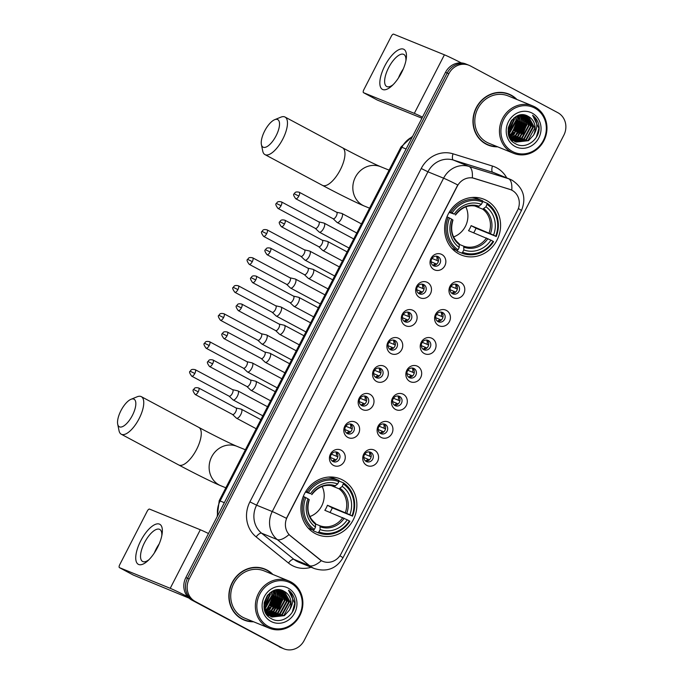 <?xml version="1.0" encoding="UTF-8"?>
<svg xmlns="http://www.w3.org/2000/svg" width="683" height="683" viewBox="0 0 683 683"><rect width="100%" height="100%" fill="white"/><g stroke="black" fill="none" stroke-linecap="round" stroke-linejoin="round"><path stroke-width="1.02" d="M342.644 480.004A30.095 27.627 112.1 0 0 340.245 478.877A30.095 27.627 112.1 0 0 303.884 495.013A30.095 27.627 112.1 0 0 315.145 533.508A30.095 27.627 112.1 0 0 317.544 534.635A30.095 27.627 112.1 0 0 353.905 518.499A30.095 27.627 112.1 0 0 342.644 480.004M486.347 200.384A30.095 27.627 112.1 0 0 483.948 199.257A30.095 27.627 112.1 0 0 447.587 215.393A30.095 27.627 112.1 0 0 458.856 253.88A30.095 27.627 112.1 0 0 461.256 255.007A30.095 27.627 112.1 0 0 497.617 238.871A30.095 27.627 112.1 0 0 486.347 200.384M434.046 269.631A8.52 7.82 -67.9 0 1 431.033 258.37A8.52 7.82 -67.9 0 1 441.824 254.494A8.52 7.82 -67.9 0 1 444.838 265.755A8.52 7.82 -67.9 0 1 434.046 269.631M438.179 256.671A5.114 4.687 112.1 0 0 437.777 256.484A5.114 4.687 112.1 0 0 431.596 259.224A5.114 4.687 112.1 0 0 433.509 265.755A5.114 4.687 112.1 0 0 433.918 265.952A5.114 4.687 112.1 0 0 440.091 263.211A5.114 4.687 112.1 0 0 438.179 256.671M419.678 297.6A8.52 7.82 -67.9 0 1 416.664 286.339A8.52 7.82 -67.9 0 1 427.456 282.455A8.52 7.82 -67.9 0 1 430.469 293.716A8.52 7.82 -67.9 0 1 419.678 297.6M423.81 284.632A5.114 4.687 112.1 0 0 423.4 284.444A5.114 4.687 112.1 0 0 417.228 287.184A5.114 4.687 112.1 0 0 419.14 293.716A5.114 4.687 112.1 0 0 419.55 293.912A5.114 4.687 112.1 0 0 425.722 291.171A5.114 4.687 112.1 0 0 423.81 284.632M405.301 325.56A8.52 7.82 -67.9 0 1 402.296 314.3A8.52 7.82 -67.9 0 1 413.087 310.415A8.52 7.82 -67.9 0 1 416.092 321.676A8.52 7.82 -67.9 0 1 405.301 325.56M409.441 312.592A5.114 4.687 112.1 0 0 409.032 312.404A5.114 4.687 112.1 0 0 402.859 315.145A5.114 4.687 112.1 0 0 404.771 321.684A5.114 4.687 112.1 0 0 405.181 321.872A5.114 4.687 112.1 0 0 411.354 319.132A5.114 4.687 112.1 0 0 409.441 312.592M390.932 353.521A8.52 7.82 -67.9 0 1 387.927 342.26A8.52 7.82 -67.9 0 1 398.718 338.384A8.52 7.82 -67.9 0 1 401.724 349.645A8.52 7.82 -67.9 0 1 390.932 353.521M395.073 340.561A5.114 4.687 112.1 0 0 394.663 340.365A5.114 4.687 112.1 0 0 388.49 343.105A5.114 4.687 112.1 0 0 390.403 349.645A5.114 4.687 112.1 0 0 390.804 349.833A5.114 4.687 112.1 0 0 396.985 347.092A5.114 4.687 112.1 0 0 395.073 340.561M376.564 381.481A8.52 7.82 -67.9 0 1 373.55 370.22A8.52 7.82 -67.9 0 1 384.341 366.344A8.52 7.82 -67.9 0 1 387.355 377.605A8.52 7.82 -67.9 0 1 376.564 381.481M380.696 368.521A5.114 4.687 112.1 0 0 380.294 368.325A5.114 4.687 112.1 0 0 374.122 371.065A5.114 4.687 112.1 0 0 376.034 377.605A5.114 4.687 112.1 0 0 376.435 377.793A5.114 4.687 112.1 0 0 382.608 375.052A5.114 4.687 112.1 0 0 380.696 368.521M362.195 409.45A8.52 7.82 -67.9 0 1 359.181 398.189A8.52 7.82 -67.9 0 1 369.973 394.304A8.52 7.82 -67.9 0 1 372.986 405.565A8.52 7.82 -67.9 0 1 362.195 409.45M366.327 396.481A5.114 4.687 112.1 0 0 365.917 396.294A5.114 4.687 112.1 0 0 359.745 399.034A5.114 4.687 112.1 0 0 361.657 405.565A5.114 4.687 112.1 0 0 362.067 405.762A5.114 4.687 112.1 0 0 368.239 403.021A5.114 4.687 112.1 0 0 366.327 396.481M347.818 437.41A8.52 7.82 -67.9 0 1 344.813 426.149A8.52 7.82 -67.9 0 1 355.604 422.265A8.52 7.82 -67.9 0 1 358.609 433.526A8.52 7.82 -67.9 0 1 347.818 437.41M351.958 424.442A5.114 4.687 112.1 0 0 351.549 424.254A5.114 4.687 112.1 0 0 345.376 426.995A5.114 4.687 112.1 0 0 347.288 433.534A5.114 4.687 112.1 0 0 347.698 433.722A5.114 4.687 112.1 0 0 353.871 430.982A5.114 4.687 112.1 0 0 351.958 424.442M333.449 465.371A8.52 7.82 -67.9 0 1 330.444 454.11A8.52 7.82 -67.9 0 1 341.235 450.225A8.52 7.82 -67.9 0 1 344.241 461.495A8.52 7.82 -67.9 0 1 333.449 465.371M337.59 452.411A5.114 4.687 112.1 0 0 337.18 452.214A5.114 4.687 112.1 0 0 331.007 454.955A5.114 4.687 112.1 0 0 332.92 461.495A5.114 4.687 112.1 0 0 333.33 461.682A5.114 4.687 112.1 0 0 339.502 458.942A5.114 4.687 112.1 0 0 337.59 452.411M452.991 297.592A8.52 7.82 -67.9 0 1 449.977 286.331A8.52 7.82 -67.9 0 1 460.769 282.446A8.52 7.82 -67.9 0 1 463.774 293.707A8.52 7.82 -67.9 0 1 452.991 297.592M457.123 284.623A5.114 4.687 112.1 0 0 456.714 284.435A5.114 4.687 112.1 0 0 450.541 287.176A5.114 4.687 112.1 0 0 452.453 293.716A5.114 4.687 112.1 0 0 452.863 293.903A5.114 4.687 112.1 0 0 459.036 291.163A5.114 4.687 112.1 0 0 457.123 284.623M438.614 325.552A8.52 7.82 -67.9 0 1 435.609 314.291A8.52 7.82 -67.9 0 1 446.4 310.406A8.52 7.82 -67.9 0 1 449.405 321.667A8.52 7.82 -67.9 0 1 438.614 325.552M442.755 312.592A5.114 4.687 112.1 0 0 442.345 312.396A5.114 4.687 112.1 0 0 436.172 315.136A5.114 4.687 112.1 0 0 438.085 321.676A5.114 4.687 112.1 0 0 438.495 321.864A5.114 4.687 112.1 0 0 444.667 319.123A5.114 4.687 112.1 0 0 442.755 312.592M424.245 353.512A8.52 7.82 -67.9 0 1 421.24 342.251A8.52 7.82 -67.9 0 1 432.032 338.375A8.52 7.82 -67.9 0 1 435.037 349.636A8.52 7.82 -67.9 0 1 424.245 353.512M428.386 340.552A5.114 4.687 112.1 0 0 427.976 340.356A5.114 4.687 112.1 0 0 421.804 343.097A5.114 4.687 112.1 0 0 423.716 349.636A5.114 4.687 112.1 0 0 424.117 349.824A5.114 4.687 112.1 0 0 430.299 347.084A5.114 4.687 112.1 0 0 428.386 340.552M409.877 381.481A8.52 7.82 -67.9 0 1 406.863 370.212A8.52 7.82 -67.9 0 1 417.654 366.336A8.52 7.82 -67.9 0 1 420.668 377.597A8.52 7.82 -67.9 0 1 409.877 381.481M414.009 368.513A5.114 4.687 112.1 0 0 413.608 368.325A5.114 4.687 112.1 0 0 407.427 371.065A5.114 4.687 112.1 0 0 409.339 377.597A5.114 4.687 112.1 0 0 409.749 377.793A5.114 4.687 112.1 0 0 415.921 375.052A5.114 4.687 112.1 0 0 414.009 368.513M395.508 409.441A8.52 7.82 -67.9 0 1 392.494 398.18A8.52 7.82 -67.9 0 1 403.286 394.296A8.52 7.82 -67.9 0 1 406.291 405.557A8.52 7.82 -67.9 0 1 395.508 409.441M399.64 396.473A5.114 4.687 112.1 0 0 399.231 396.285A5.114 4.687 112.1 0 0 393.058 399.026A5.114 4.687 112.1 0 0 394.97 405.557A5.114 4.687 112.1 0 0 395.38 405.753A5.114 4.687 112.1 0 0 401.553 403.013A5.114 4.687 112.1 0 0 399.64 396.473M381.131 437.402A8.52 7.82 -67.9 0 1 378.126 426.141A8.52 7.82 -67.9 0 1 388.917 422.256A8.52 7.82 -67.9 0 1 391.922 433.517A8.52 7.82 -67.9 0 1 381.131 437.402M385.272 424.433A5.114 4.687 112.1 0 0 384.862 424.245A5.114 4.687 112.1 0 0 378.689 426.986A5.114 4.687 112.1 0 0 380.602 433.526A5.114 4.687 112.1 0 0 381.012 433.714A5.114 4.687 112.1 0 0 387.184 430.973A5.114 4.687 112.1 0 0 385.272 424.433M366.762 465.362A8.52 7.82 -67.9 0 1 363.757 454.101A8.52 7.82 -67.9 0 1 374.549 450.225A8.52 7.82 -67.9 0 1 377.554 461.486A8.52 7.82 -67.9 0 1 366.762 465.362M370.903 452.402A5.114 4.687 112.1 0 0 370.493 452.206A5.114 4.687 112.1 0 0 364.321 454.946A5.114 4.687 112.1 0 0 366.233 461.486A5.114 4.687 112.1 0 0 366.634 461.674A5.114 4.687 112.1 0 0 372.816 458.933A5.114 4.687 112.1 0 0 370.903 452.402M509.783 189.37A15.333 14.07 -67.9 0 1 510.824 189.746A15.333 14.07 -67.9 0 1 512.045 190.318A15.333 14.07 -67.9 0 1 517.466 210.586L341.073 553.802A15.333 14.07 -67.9 0 1 322.871 561.366A15.333 14.07 -67.9 0 1 319.601 559.428L290.599 535.984A15.333 14.07 -67.9 0 1 287.236 517.074L457.226 186.314A15.333 14.07 -67.9 0 1 474.386 178.383L510.534 189.626M369.392 451.924A5.114 4.687 -67.9 0 1 370.818 457.858A5.114 4.687 -67.9 0 1 365.653 461.11M383.761 423.964A5.114 4.687 -67.9 0 1 385.195 429.897A5.114 4.687 -67.9 0 1 380.021 433.15M398.129 395.995A5.114 4.687 -67.9 0 1 399.564 401.937A5.114 4.687 -67.9 0 1 394.39 405.19M412.506 368.035A5.114 4.687 -67.9 0 1 413.932 373.977A5.114 4.687 -67.9 0 1 408.758 377.229M426.875 340.074A5.114 4.687 -67.9 0 1 428.301 346.008A5.114 4.687 -67.9 0 1 423.136 349.261M441.244 312.114A5.114 4.687 -67.9 0 1 442.678 318.047A5.114 4.687 -67.9 0 1 437.504 321.3M455.612 284.145A5.114 4.687 -67.9 0 1 457.047 290.087A5.114 4.687 -67.9 0 1 451.873 293.34M336.079 451.933A5.114 4.687 -67.9 0 1 337.504 457.866A5.114 4.687 -67.9 0 1 332.339 461.119M350.447 423.964A5.114 4.687 -67.9 0 1 351.882 429.906A5.114 4.687 -67.9 0 1 346.708 433.159M364.816 396.003A5.114 4.687 -67.9 0 1 366.25 401.946A5.114 4.687 -67.9 0 1 361.076 405.198M379.193 368.043A5.114 4.687 -67.9 0 1 380.619 373.985A5.114 4.687 -67.9 0 1 375.454 377.229M393.562 340.083A5.114 4.687 -67.9 0 1 394.987 346.016A5.114 4.687 -67.9 0 1 389.822 349.269M407.93 312.122A5.114 4.687 -67.9 0 1 409.365 318.056A5.114 4.687 -67.9 0 1 404.191 321.309M422.299 284.154A5.114 4.687 -67.9 0 1 423.733 290.096A5.114 4.687 -67.9 0 1 418.559 293.349M436.676 256.193A5.114 4.687 -67.9 0 1 438.102 262.135A5.114 4.687 -67.9 0 1 432.928 265.38M516.929 99.487A27.542 25.28 112.1 0 0 511.14 95.125A27.542 25.28 112.1 0 0 508.946 94.092A27.542 25.28 112.1 0 0 475.675 108.862A27.542 25.28 112.1 0 0 485.98 144.079A27.542 25.28 112.1 0 0 488.183 145.112A27.542 25.28 112.1 0 0 497.659 146.828M511.311 95.535A27.542 25.28 112.1 0 0 509.475 94.442A27.542 25.28 112.1 0 0 508.109 93.767M272.841 574.446A27.542 25.28 112.1 0 0 267.053 570.074A27.542 25.28 112.1 0 0 264.85 569.05A27.542 25.28 112.1 0 0 231.58 583.811A27.542 25.28 112.1 0 0 241.893 619.037A27.542 25.28 112.1 0 0 244.087 620.07A27.542 25.28 112.1 0 0 253.564 621.778M267.215 570.493A27.542 25.28 112.1 0 0 265.38 569.4A27.542 25.28 112.1 0 0 264.014 568.726M509.766 136.233A23 21.105 112.1 0 0 512.66 133.253M516.92 125.621A23 21.105 112.1 0 0 517.082 125.126M518.277 118.108A23 21.105 112.1 0 0 518.201 115.581M265.67 611.183A23 21.105 112.1 0 0 268.564 608.203M272.824 600.579A23 21.105 112.1 0 0 272.987 600.084M274.182 593.066A23 21.105 112.1 0 0 274.105 590.539M469.067 65.312L465.729 63.946A17.041 15.632 112.1 0 0 445.504 72.347L185.844 577.587A17.041 15.632 112.1 0 0 191.863 600.109L280.935 647.535A17.041 15.632 112.1 0 0 282.292 648.167A17.041 15.632 112.1 0 1 280.935 647.535L193.537 600.792L282.608 648.21A17.041 15.632 112.1 0 0 283.966 648.85A17.041 15.632 112.1 0 0 304.183 640.449L563.842 135.208A17.041 15.632 112.1 0 0 557.823 112.686L470.425 65.944A17.041 15.632 112.1 0 0 469.067 65.312A17.041 15.632 112.1 0 0 448.851 73.704L189.191 578.945A17.041 15.632 112.1 0 0 195.21 601.467L282.608 648.21M185.844 577.587L187.518 578.27A17.041 15.632 112.1 0 0 193.537 600.792A17.041 15.632 112.1 0 1 187.518 578.27L447.177 73.03L187.518 578.27L189.191 578.945M467.403 64.629A17.041 15.632 112.1 0 0 447.177 73.03A17.041 15.632 112.1 0 1 467.403 64.629M339.886 555.774A19.875 0.76 27.2 0 1 342.96 557.849C336.258 568.751 326.739 572.32 314.411 568.572A22.718 20.849 -67.9 0 1 312.601 567.718A22.718 20.849 -67.9 0 1 309.57 565.703A19.875 7.607 129 0 0 321.377 560.675L288.977 534.618A19.875 7.607 129 0 1 277.255 539.57A22.718 20.849 -67.9 0 1 272.269 511.558A19.875 0.76 -152.8 0 1 286.433 518.329L457.764 184.956A19.875 0.76 27.2 0 0 443.6 178.186A22.718 20.849 -67.9 0 1 469.025 166.439A19.875 7.872 107.2 0 1 472.329 177.853L509.484 189.251M243.259 619.712A27.542 25.28 112.1 0 0 246.785 620.685M487.346 144.753A27.542 25.28 112.1 0 0 490.872 145.727M279.262 646.852A17.041 15.632 112.1 0 0 280.619 647.493L283.966 648.85M384.785 65.944A22.718 8.981 118.1 0 1 400.093 49.193A22.718 8.981 118.1 0 1 406.189 59.148A22.718 8.981 118.1 0 1 401.502 72.748A22.718 8.981 118.1 0 1 391.905 85.853A22.718 8.981 118.1 0 1 380.388 86.775A22.718 8.981 118.1 0 1 384.785 65.944M405.873 60.872A18.176 7.18 -61.9 0 0 403.841 54.452A18.176 7.18 -61.9 0 0 388.584 67.762A18.176 7.18 -61.9 0 0 386.698 86.502A18.176 7.18 -61.9 0 0 393.16 84.632M398.462 77.956A18.176 7.18 118.1 0 1 400.264 74.003A18.176 7.18 118.1 0 1 403.26 68.983M461.324 62.921A22.718 0.862 -152.8 0 0 444.411 54.811L393.647 34.15A2.843 1.118 -61.9 0 0 391.308 36.25L363.817 89.746A2.843 1.118 -61.9 0 0 363.518 92.683A2.843 1.118 -61.9 0 0 363.561 92.7L377.358 100.077L421.932 118.219M422.495 117.117A22.718 0.862 -152.8 0 0 414.325 113.361L363.561 92.7M512.481 151.506A24.417 22.411 112.1 0 0 543.412 140.382A24.417 22.411 112.1 0 0 534.789 108.102A24.417 22.411 112.1 0 0 503.849 119.226A24.417 22.411 112.1 0 0 512.481 151.506M511.541 152.352A25.553 23.453 112.1 0 0 513.582 153.308A25.553 23.453 112.1 0 0 544.445 139.605A25.553 23.453 112.1 0 0 534.883 106.924A25.553 23.453 112.1 0 0 532.851 105.967A25.553 23.453 112.1 0 0 501.979 119.67A25.553 23.453 112.1 0 0 511.541 152.352M532.851 105.967L508.195 95.936A25.553 23.453 112.1 0 0 477.332 109.63A25.553 23.453 112.1 0 0 486.894 142.312A25.553 23.453 112.1 0 0 488.926 143.268L513.582 153.308M513.206 138.47A27.26 25.015 112.1 0 1 512.216 139.375A25.553 23.453 112.1 0 0 513.3 138.453M513.821 137.966A25.553 23.453 112.1 0 0 516.135 135.465M517.321 133.894A25.553 23.453 112.1 0 0 522.128 121.386M522.307 119.218A25.553 23.453 112.1 0 0 522.264 116.221M522.213 115.623A25.553 23.453 112.1 0 0 522.128 114.864M484.145 142.986A27.26 25.015 112.1 0 0 484.443 143.148A27.26 25.015 112.1 0 0 486.612 144.173L488.285 144.847A27.26 25.015 112.1 0 0 496.993 146.555M513.676 138.009A27.26 25.015 112.1 0 0 515.716 135.746M516.724 134.414A27.26 25.015 112.1 0 0 522.077 120.362M522.196 118.851A27.26 25.015 112.1 0 0 522.213 116.153M522.188 115.589A27.26 25.015 112.1 0 0 522.145 114.983M516.263 99.214A27.26 25.015 112.1 0 0 511.012 95.372A27.26 25.015 112.1 0 0 508.844 94.356A27.26 25.015 112.1 0 0 475.914 108.973A27.26 25.015 112.1 0 0 486.108 143.831A27.26 25.015 112.1 0 0 488.285 144.847M512.856 140.681L510.628 139.17M512.327 140.467L510.91 139.588M533.449 135.268A14.198 13.028 112.1 0 0 528.437 116.503C513.283 106.941 499.196 135.763 515.306 143.601C525.944 150.465 541.167 138.504 538.921 125.723C538.136 121.267 536.027 117.775 532.595 115.239C537.871 121.139 538.153 127.823 533.449 135.268L528.488 140.689L516.1 142.073L514.939 141.526L508.169 132.254M525.756 115.342L526.866 115.862L533.235 127.362L526.405 139.836L515.076 141.603M516.1 142.073L514.419 141.313L508.92 135.669M525.671 115.316L532.714 127.149L525.884 139.622L514.828 141.466M512.327 119.525L508.135 129.121M511.721 120.225L508.246 128.208L511.669 120.285M514.316 117.689L514.436 119.704L508.126 131.819M513.864 118.057L513.915 119.491L508.092 131.238M516.015 116.571L516.527 120.558L509.689 133.031L508.553 133.714M515.605 116.81L515.998 120.345L508.417 133.287M517.543 115.828L518.61 121.403L511.78 133.885L509.142 135.26M517.176 115.99L518.09 121.198L511.26 133.672L508.98 134.901M518.978 115.342L520.702 122.257L513.872 134.73L509.817 136.583M518.628 115.444L520.181 122.044L513.343 134.525L509.646 136.267M520.318 115.034L522.794 123.111L515.955 135.584L510.577 137.727M519.994 115.094L522.273 122.897L515.434 135.371L510.38 137.454M521.599 114.889L524.877 123.956L518.047 136.438L511.379 138.726M511.072 138.743L510.363 138.76M521.283 114.915L524.356 123.743L517.526 136.224L511.174 138.487M510.858 138.512L510.235 138.538M522.811 114.872L526.969 124.81L520.139 137.283L512.241 139.605M511.943 139.588L511.055 139.52M522.512 114.864L526.448 124.596L519.618 137.07L512.019 139.392M511.721 139.392L510.824 139.341M523.963 114.966L529.06 125.655L522.222 138.137L513.146 140.374M523.682 114.932L528.54 125.45L521.701 137.923L512.916 140.186M525.031 115.154L531.143 126.509L524.313 138.982L514.094 141.031M524.775 115.103L530.623 126.295L523.793 138.777L513.855 140.877M528.437 116.503L534.806 127.994L527.968 140.476L515.844 141.962M532.194 113.147A18.74 17.203 112.1 0 0 508.451 121.685A18.74 17.203 112.1 0 0 515.067 146.461A18.74 17.203 112.1 0 0 538.81 137.923A18.74 17.203 112.1 0 0 532.194 113.147M508.844 94.356L507.17 93.673A27.26 25.015 112.1 0 0 504.583 92.794M532.595 115.239L538.836 128.259L536.343 137.309M526.286 122.257L520.403 136.506M524.194 121.412L518.32 135.661M522.111 120.558L516.228 134.807M520.019 119.704L514.137 133.962M517.927 118.859L512.045 133.108M511.294 120.78L508.348 127.584M526.414 125.441L522.819 134.218M524.322 124.588L520.728 133.364M522.23 123.743L518.636 132.519M520.147 122.889L516.553 131.665M518.055 122.044L514.461 130.812M513.881 120.336L510.286 129.113M264.645 131.016A15.615 6.173 -61.9 0 0 261.401 144.54A15.615 6.173 -61.9 0 0 276.137 135.695A15.615 6.173 -61.9 0 0 274.703 119.679A15.615 6.173 -61.9 0 0 264.645 131.016M274.703 119.679L280.867 117.16A21.293 8.418 118.1 0 1 285.033 117.041A21.293 8.418 118.1 0 1 282.83 139.008A21.293 8.418 118.1 0 1 264.953 154.597A21.293 8.418 118.1 0 1 262.733 151.063L261.401 144.54M449.525 211.79L452.12 212.959A27.03 24.81 112.1 0 1 482.582 202.006L481.378 204.345A24.417 22.411 112.1 0 0 454.255 214.103L449.166 212.387M487.184 204.473A27.03 24.81 112.1 0 1 495.67 236.258L475.991 228.233L471.125 225.638L493.544 235.114A24.417 22.411 112.1 0 0 485.98 206.804L487.286 203.286L482.813 201.468L482.061 202.142M473.712 232.792A26.979 24.759 112.1 0 0 475.991 228.233M461.682 253.103A28.165 25.852 112.1 0 0 493.587 241.628L493.075 241.304A27.03 24.81 112.1 0 1 462.622 252.258L461.682 253.103L457.209 251.276L457.294 250.328M451.548 248.049A28.165 25.852 112.1 0 0 452.616 248.817L457.081 250.635L458.02 249.799A27.03 24.81 112.1 0 1 449.534 218.014L448.185 217.348A28.165 25.852 112.1 0 0 457.081 250.635M482.582 202.006L482.685 200.828L478.211 199.009A28.165 25.852 112.1 0 0 472.141 197.464M448.185 217.348L446.964 216.844M482.685 200.828A28.165 25.852 112.1 0 0 450.78 212.302M462.622 252.258L463.825 249.918A24.417 22.411 112.1 0 0 490.949 240.16L493.075 241.304M449.534 218.014L451.659 219.149A24.417 22.411 112.1 0 0 459.224 247.459L458.02 249.799M454.255 214.103L452.12 212.959M490.949 240.16L468.529 230.683A21.011 19.286 -67.9 0 0 471.125 225.638M459.471 244.454L463.706 246.179L463.825 249.918M452.752 219.952L451.659 219.149M459.224 247.459L459.207 243.771C452.103 237.88 450.029 229.958 452.983 220.02M455.57 214.974C461.887 206.872 469.409 204.123 478.143 206.718L481.378 204.345M479.244 206.266A21.847 20.046 112.1 0 0 455.407 214.838L455.348 214.906M496.182 236.583A28.165 25.852 112.1 0 0 487.286 203.286M495.67 236.258L493.544 235.114M485.98 206.804L482.727 209.169L474.583 205.856M453.597 236.916A21.011 19.286 112.1 0 0 465.832 206.855M120.942 410.645A15.615 6.173 -61.9 0 0 117.698 424.16A15.615 6.173 -61.9 0 0 132.434 415.324A15.615 6.173 -61.9 0 0 130.991 399.299A15.615 6.173 -61.9 0 0 120.942 410.645M130.991 399.299L137.155 396.78A21.293 8.418 118.1 0 1 141.33 396.661A21.293 8.418 118.1 0 1 139.119 418.628A21.293 8.418 118.1 0 1 121.241 434.217A21.293 8.418 118.1 0 1 119.03 430.683L117.698 424.16M305.822 491.41L308.417 492.588A27.03 24.81 112.1 0 1 338.87 481.635L337.675 483.965A24.417 22.411 112.1 0 0 310.543 493.724L305.463 492.008M343.472 484.093A27.03 24.81 112.1 0 1 351.967 515.878L332.288 507.862L327.422 505.258L349.841 514.734A24.417 22.411 112.1 0 0 342.277 486.433L343.575 482.907L339.109 481.088L338.358 481.763M330 512.412A26.979 24.759 112.1 0 0 332.288 507.862M317.979 532.723A28.165 25.852 112.1 0 0 349.884 521.249L349.372 520.924A27.03 24.81 112.1 0 1 318.918 531.878L317.979 532.723L313.506 530.904L313.591 529.957M307.837 527.669A28.165 25.852 112.1 0 0 308.904 528.446L313.377 530.264L314.317 529.419A27.03 24.81 112.1 0 1 305.822 497.634L304.481 496.968A28.165 25.852 112.1 0 0 313.377 530.264M338.87 481.635L338.981 480.448L334.508 478.629A28.165 25.852 112.1 0 0 328.429 477.084M304.481 496.968L303.261 496.473M338.981 480.448A28.165 25.852 112.1 0 0 307.077 491.922M318.918 531.878L320.114 529.538A24.417 22.411 112.1 0 0 347.246 519.789L349.372 520.924M305.822 497.634L307.956 498.769A24.417 22.411 112.1 0 0 315.52 527.08L314.317 529.419M310.543 493.724L308.417 492.588M347.246 519.789L324.826 510.303A21.011 19.286 -67.9 0 0 327.422 505.258M315.768 524.074L320.003 525.799L320.114 529.538M309.049 499.572L307.956 498.769M315.52 527.08L315.495 523.4C308.4 517.501 306.326 509.586 309.271 499.64M311.866 494.594C318.184 486.492 325.706 483.743 334.439 486.339L337.675 483.965M335.541 485.886A21.847 20.046 112.1 0 0 311.704 494.466L311.644 494.526M352.471 516.203A28.165 25.852 112.1 0 0 343.575 482.907M351.967 515.878L349.841 514.734M342.277 486.433L339.016 488.797L330.871 485.476M309.886 516.544A21.011 19.286 112.1 0 0 322.128 486.475M450.976 286.408L455.843 288.388A6.249 5.737 112.1 0 0 455.348 284.119M455.646 292.093L450.037 289.686M451.668 293.169A6.249 5.737 112.1 0 0 454.28 291.419M315.324 228.395L319.149 232.015A5.114 2.023 -61.9 0 0 319.328 232.143A5.114 2.023 -61.9 0 0 319.405 232.177A5.114 2.023 -61.9 0 0 323.614 228.404A5.114 2.023 -61.9 0 0 324.152 223.128A5.114 2.023 -61.9 0 0 324.075 223.093A5.114 2.023 -61.9 0 0 323.938 223.051A5.114 2.023 -61.9 0 0 323.802 223.034M315.264 228.335A3.688 1.46 -61.9 0 0 315.401 228.429A3.688 1.46 -61.9 0 0 315.452 228.455A3.688 1.46 -61.9 0 0 318.491 225.731A3.688 1.46 -61.9 0 0 318.876 221.924A3.688 1.46 -61.9 0 0 318.824 221.898M455.843 288.388L457.337 289.131M436.599 314.368L441.466 316.349A6.249 5.737 112.1 0 0 440.979 312.088M441.278 320.054L435.669 317.655M437.291 321.13A6.249 5.737 112.1 0 0 439.912 319.379M300.955 256.356L304.78 259.975A5.114 2.023 -61.9 0 0 304.959 260.103A5.114 2.023 -61.9 0 0 305.036 260.146A5.114 2.023 -61.9 0 0 309.245 256.364A5.114 2.023 -61.9 0 0 309.775 251.096A5.114 2.023 -61.9 0 0 309.698 251.054A5.114 2.023 -61.9 0 0 309.57 251.02A5.114 2.023 -61.9 0 0 309.433 250.994M300.896 256.304A3.688 1.46 -61.9 0 0 301.024 256.398A3.688 1.46 -61.9 0 0 301.083 256.424A3.688 1.46 -61.9 0 0 304.123 253.692A3.688 1.46 -61.9 0 0 304.507 249.884A3.688 1.46 -61.9 0 0 304.456 249.858L309.57 251.02M441.466 316.349L442.968 317.091M422.231 342.328L427.097 344.309A6.249 5.737 112.1 0 0 426.602 340.049M426.901 348.014L421.3 345.615M422.922 349.09A6.249 5.737 112.1 0 0 425.543 347.34M286.587 284.316L290.412 287.944A5.114 2.023 -61.9 0 0 290.582 288.072A5.114 2.023 -61.9 0 0 290.659 288.106A5.114 2.023 -61.9 0 0 294.877 284.324A5.114 2.023 -61.9 0 0 295.406 279.057A5.114 2.023 -61.9 0 0 295.329 279.023A5.114 2.023 -61.9 0 0 295.201 278.98A5.114 2.023 -61.9 0 0 295.065 278.954M286.527 284.265A3.688 1.46 -61.9 0 0 286.655 284.359A3.688 1.46 -61.9 0 0 286.706 284.384A3.688 1.46 -61.9 0 0 289.754 281.652A3.688 1.46 -61.9 0 0 290.138 277.844A3.688 1.46 -61.9 0 0 290.079 277.819L295.201 278.98M427.097 344.309L428.6 345.052M407.862 370.297L412.728 372.278A6.249 5.737 112.1 0 0 412.233 368.009M412.532 375.974L406.931 373.575M408.554 377.059A6.249 5.737 112.1 0 0 411.175 375.3M272.218 312.285L276.034 315.905A5.114 2.023 -61.9 0 0 276.214 316.033A5.114 2.023 -61.9 0 0 276.291 316.067A5.114 2.023 -61.9 0 0 280.508 312.293A5.114 2.023 -61.9 0 0 281.037 307.017A5.114 2.023 -61.9 0 0 280.961 306.983A5.114 2.023 -61.9 0 0 280.833 306.94A5.114 2.023 -61.9 0 0 280.696 306.923M272.158 312.225A3.688 1.46 -61.9 0 0 272.286 312.319A3.688 1.46 -61.9 0 0 272.338 312.344A3.688 1.46 -61.9 0 0 275.386 309.621A3.688 1.46 -61.9 0 0 275.77 305.813A3.688 1.46 -61.9 0 0 275.71 305.788M412.728 372.278L414.222 373.02M393.493 398.257L398.36 400.238A6.249 5.737 112.1 0 0 397.865 395.969M398.163 403.943L392.554 401.536M394.185 405.019A6.249 5.737 112.1 0 0 396.797 403.269M257.841 340.245L261.666 343.865A5.114 2.023 -61.9 0 0 261.845 343.993A5.114 2.023 -61.9 0 0 261.922 344.027A5.114 2.023 -61.9 0 0 266.131 340.254A5.114 2.023 -61.9 0 0 266.669 334.977A5.114 2.023 -61.9 0 0 266.592 334.943A5.114 2.023 -61.9 0 0 266.455 334.901A5.114 2.023 -61.9 0 0 266.319 334.883M257.79 340.185A3.688 1.46 -61.9 0 0 257.918 340.279A3.688 1.46 -61.9 0 0 257.969 340.305A3.688 1.46 -61.9 0 0 261.017 337.581A3.688 1.46 -61.9 0 0 261.393 333.774A3.688 1.46 -61.9 0 0 261.341 333.748L266.455 334.901M398.36 400.238L399.854 400.981M379.116 426.218L383.983 428.198A6.249 5.737 112.1 0 0 383.496 423.938M383.795 431.904L378.186 429.496M379.808 432.979A6.249 5.737 112.1 0 0 382.429 431.229M243.472 368.205L247.297 371.825A5.114 2.023 -61.9 0 0 247.477 371.953A5.114 2.023 -61.9 0 0 247.553 371.987A5.114 2.023 -61.9 0 0 251.762 368.214A5.114 2.023 -61.9 0 0 252.292 362.938A5.114 2.023 -61.9 0 0 252.215 362.904A5.114 2.023 -61.9 0 0 252.087 362.869A5.114 2.023 -61.9 0 0 251.95 362.844M243.413 368.154A3.688 1.46 -61.9 0 0 243.541 368.239A3.688 1.46 -61.9 0 0 243.6 368.274A3.688 1.46 -61.9 0 0 246.64 365.542A3.688 1.46 -61.9 0 0 247.024 361.734A3.688 1.46 -61.9 0 0 246.973 361.708M383.983 428.198L385.485 428.941M364.748 454.178L369.614 456.159A6.249 5.737 112.1 0 0 369.119 451.898M369.418 459.864L363.817 457.465M365.439 460.94A6.249 5.737 112.1 0 0 368.06 459.189M229.104 396.166L232.929 399.786A5.114 2.023 -61.9 0 0 233.099 399.922A5.114 2.023 -61.9 0 0 233.176 399.956A5.114 2.023 -61.9 0 0 237.394 396.174A5.114 2.023 -61.9 0 0 237.923 390.907A5.114 2.023 -61.9 0 0 237.846 390.872A5.114 2.023 -61.9 0 0 237.718 390.83A5.114 2.023 -61.9 0 0 237.582 390.804M229.044 396.114A3.688 1.46 -61.9 0 0 229.172 396.208A3.688 1.46 -61.9 0 0 229.223 396.234A3.688 1.46 -61.9 0 0 232.271 393.502A3.688 1.46 -61.9 0 0 232.655 389.694A3.688 1.46 -61.9 0 0 232.596 389.669L237.718 390.83M369.614 456.159L371.117 456.901M432.032 258.447L436.898 260.436A6.249 5.737 112.1 0 0 436.403 256.168M436.702 264.133L431.101 261.734M432.723 265.217A6.249 5.737 112.1 0 0 435.344 263.459M333.125 218.731L336.95 222.351A5.114 2.023 -61.9 0 0 337.12 222.487A5.114 2.023 -61.9 0 0 337.197 222.521A5.114 2.023 -61.9 0 0 341.415 218.739A5.114 2.023 -61.9 0 0 341.944 213.472A5.114 2.023 -61.9 0 0 341.867 213.438A5.114 2.023 -61.9 0 0 341.739 213.395A5.114 2.023 -61.9 0 0 341.602 213.369M333.065 218.68A3.688 1.46 -61.9 0 0 333.193 218.773A3.688 1.46 -61.9 0 0 333.253 218.799A3.688 1.46 -61.9 0 0 336.292 216.067A3.688 1.46 -61.9 0 0 336.676 212.259A3.688 1.46 -61.9 0 0 336.625 212.234M436.898 260.436L438.392 261.179M417.663 286.416L422.529 288.397A6.249 5.737 112.1 0 0 422.034 284.128M422.333 292.102L416.732 289.694M418.355 293.178A6.249 5.737 112.1 0 0 420.967 291.419M318.756 246.7L322.572 250.32A5.114 2.023 -61.9 0 0 322.752 250.448A5.114 2.023 -61.9 0 0 322.828 250.482A5.114 2.023 -61.9 0 0 327.046 246.7A5.114 2.023 -61.9 0 0 327.575 241.432A5.114 2.023 -61.9 0 0 327.499 241.398A5.114 2.023 -61.9 0 0 327.37 241.355A5.114 2.023 -61.9 0 0 327.234 241.338M318.696 246.64A3.688 1.46 -61.9 0 0 318.824 246.734A3.688 1.46 -61.9 0 0 318.876 246.759A3.688 1.46 -61.9 0 0 321.924 244.027A3.688 1.46 -61.9 0 0 322.308 240.22A3.688 1.46 -61.9 0 0 322.248 240.194L327.37 241.355M422.529 288.397L424.023 289.14M403.286 314.376L408.161 316.357A6.249 5.737 112.1 0 0 407.666 312.097M407.964 320.062L402.355 317.655M403.977 321.138A6.249 5.737 112.1 0 0 406.598 319.388M304.379 274.66L308.204 278.28A5.114 2.023 -61.9 0 0 308.383 278.408A5.114 2.023 -61.9 0 0 308.46 278.442A5.114 2.023 -61.9 0 0 312.677 274.668A5.114 2.023 -61.9 0 0 313.207 269.392A5.114 2.023 -61.9 0 0 313.13 269.358A5.114 2.023 -61.9 0 0 313.002 269.315A5.114 2.023 -61.9 0 0 312.857 269.298M304.328 274.6A3.688 1.46 -61.9 0 0 304.456 274.694A3.688 1.46 -61.9 0 0 304.507 274.72A3.688 1.46 -61.9 0 0 307.555 271.996A3.688 1.46 -61.9 0 0 307.931 268.188A3.688 1.46 -61.9 0 0 307.879 268.163L313.002 269.315M408.161 316.357L409.655 317.1M388.917 342.337L393.784 344.317A6.249 5.737 112.1 0 0 393.288 340.057M393.587 348.023L387.987 345.624M389.609 349.098A6.249 5.737 112.1 0 0 392.23 347.348M290.01 302.62L293.835 306.24A5.114 2.023 -61.9 0 0 294.014 306.368A5.114 2.023 -61.9 0 0 294.091 306.402A5.114 2.023 -61.9 0 0 298.3 302.629A5.114 2.023 -61.9 0 0 298.83 297.353A5.114 2.023 -61.9 0 0 298.761 297.318A5.114 2.023 -61.9 0 0 298.625 297.276A5.114 2.023 -61.9 0 0 298.488 297.259M289.951 302.569A3.688 1.46 -61.9 0 0 290.079 302.654A3.688 1.46 -61.9 0 0 290.138 302.68A3.688 1.46 -61.9 0 0 293.178 299.957A3.688 1.46 -61.9 0 0 293.562 296.149A3.688 1.46 -61.9 0 0 293.511 296.123M393.784 344.317L395.286 345.06M374.549 370.297L379.415 372.278A6.249 5.737 112.1 0 0 378.92 368.017M379.219 375.983L373.618 373.584M375.24 377.067A6.249 5.737 112.1 0 0 377.861 375.309M275.642 330.581L279.467 334.2A5.114 2.023 -61.9 0 0 279.646 334.329A5.114 2.023 -61.9 0 0 279.714 334.371A5.114 2.023 -61.9 0 0 283.932 330.589A5.114 2.023 -61.9 0 0 284.461 325.321A5.114 2.023 -61.9 0 0 284.384 325.279A5.114 2.023 -61.9 0 0 284.256 325.245A5.114 2.023 -61.9 0 0 284.119 325.219M275.582 330.529A3.688 1.46 -61.9 0 0 275.71 330.623A3.688 1.46 -61.9 0 0 275.77 330.649A3.688 1.46 -61.9 0 0 278.809 327.917A3.688 1.46 -61.9 0 0 279.193 324.109A3.688 1.46 -61.9 0 0 279.142 324.084L284.256 325.245M379.415 372.278L380.909 373.02M360.18 398.266L365.046 400.247A6.249 5.737 112.1 0 0 364.551 395.978M364.85 403.943L359.249 401.544M360.872 405.028A6.249 5.737 112.1 0 0 363.484 403.269M261.273 358.549L265.089 362.169A5.114 2.023 -61.9 0 0 265.269 362.297A5.114 2.023 -61.9 0 0 265.346 362.332A5.114 2.023 -61.9 0 0 269.563 358.549A5.114 2.023 -61.9 0 0 270.092 353.282A5.114 2.023 -61.9 0 0 270.016 353.248A5.114 2.023 -61.9 0 0 269.887 353.205A5.114 2.023 -61.9 0 0 269.751 353.188M261.213 358.49A3.688 1.46 -61.9 0 0 261.341 358.584A3.688 1.46 -61.9 0 0 261.393 358.609A3.688 1.46 -61.9 0 0 264.441 355.877A3.688 1.46 -61.9 0 0 264.825 352.069A3.688 1.46 -61.9 0 0 264.765 352.044L269.887 353.205M365.046 400.247L366.54 400.989M345.803 426.226L350.678 428.207A6.249 5.737 112.1 0 0 350.183 423.947M350.481 431.912L344.872 429.505M346.494 432.988A6.249 5.737 112.1 0 0 349.115 431.238M246.904 386.51L250.721 390.13A5.114 2.023 -61.9 0 0 250.9 390.258A5.114 2.023 -61.9 0 0 250.977 390.292A5.114 2.023 -61.9 0 0 255.194 386.518A5.114 2.023 -61.9 0 0 255.724 381.242A5.114 2.023 -61.9 0 0 255.647 381.208A5.114 2.023 -61.9 0 0 255.519 381.165A5.114 2.023 -61.9 0 0 255.374 381.148M246.845 386.45A3.688 1.46 -61.9 0 0 246.973 386.544A3.688 1.46 -61.9 0 0 247.024 386.569A3.688 1.46 -61.9 0 0 250.072 383.846A3.688 1.46 -61.9 0 0 250.448 380.038A3.688 1.46 -61.9 0 0 250.396 380.013M350.678 428.207L352.172 428.95M331.434 454.186L336.301 456.167A6.249 5.737 112.1 0 0 335.814 451.907M336.104 459.872L330.504 457.473M332.126 460.948A6.249 5.737 112.1 0 0 334.747 459.198M232.527 414.47L236.352 418.09A5.114 2.023 -61.9 0 0 236.531 418.218A5.114 2.023 -61.9 0 0 236.608 418.252A5.114 2.023 -61.9 0 0 240.817 414.479A5.114 2.023 -61.9 0 0 241.347 409.202A5.114 2.023 -61.9 0 0 241.278 409.168A5.114 2.023 -61.9 0 0 241.142 409.126A5.114 2.023 -61.9 0 0 241.005 409.108M232.468 414.41A3.688 1.46 -61.9 0 0 232.596 414.504A3.688 1.46 -61.9 0 0 232.655 414.53A3.688 1.46 -61.9 0 0 235.695 411.806A3.688 1.46 -61.9 0 0 236.079 407.999A3.688 1.46 -61.9 0 0 236.028 407.973L241.142 409.126M336.301 456.167L337.803 456.91M140.698 540.893A22.718 8.981 118.1 0 1 155.997 524.143A22.718 8.981 118.1 0 1 162.093 534.106A22.718 8.981 118.1 0 1 157.406 547.698A22.718 8.981 118.1 0 1 147.81 560.811A22.718 8.981 118.1 0 1 136.293 561.725A22.718 8.981 118.1 0 1 140.698 540.893M161.777 535.822A18.176 7.18 -61.9 0 0 159.745 529.41A18.176 7.18 -61.9 0 0 144.489 542.712A18.176 7.18 -61.9 0 0 142.602 561.46A18.176 7.18 -61.9 0 0 149.073 559.59M154.367 552.906A18.176 7.18 118.1 0 1 156.168 548.961A18.176 7.18 118.1 0 1 159.165 543.941M208.494 533.525A22.718 0.862 -152.8 0 0 200.315 529.769L149.56 509.108A2.843 1.118 -61.9 0 0 147.212 511.2L119.721 564.704A2.843 1.118 -61.9 0 0 119.423 567.633A2.843 1.118 -61.9 0 0 119.465 567.65L133.27 575.035L189.029 598.12M187.612 596.669A22.718 0.862 -152.8 0 0 170.229 588.319L119.465 567.65M268.385 626.465A24.417 22.411 112.1 0 0 299.316 615.34A24.417 22.411 112.1 0 0 290.693 583.06A24.417 22.411 112.1 0 0 259.762 594.184A24.417 22.411 112.1 0 0 268.385 626.465M267.446 627.301A25.553 23.453 112.1 0 0 269.486 628.258A25.553 23.453 112.1 0 0 300.358 614.563A25.553 23.453 112.1 0 0 290.796 581.882A25.553 23.453 112.1 0 0 288.755 580.926A25.553 23.453 112.1 0 0 257.884 594.62A25.553 23.453 112.1 0 0 267.446 627.301M288.755 580.926L264.108 570.886A25.553 23.453 112.1 0 0 233.236 584.588A25.553 23.453 112.1 0 0 242.798 617.27A25.553 23.453 112.1 0 0 244.838 618.226L269.486 628.258M268.103 614.35A25.553 23.453 112.1 0 0 269.204 613.402M269.725 612.924A25.553 23.453 112.1 0 0 272.039 610.423M273.226 608.843A25.553 23.453 112.1 0 0 278.032 596.344M278.212 594.167A25.553 23.453 112.1 0 0 278.169 591.179M278.118 590.582A25.553 23.453 112.1 0 0 278.041 589.822M240.057 617.944A27.26 25.015 112.1 0 0 240.348 618.106A27.26 25.015 112.1 0 0 242.525 619.122L244.19 619.805A27.26 25.015 112.1 0 0 252.898 621.513M268.12 614.333A27.26 25.015 112.1 0 0 269.119 613.428M269.589 612.967A27.26 25.015 112.1 0 0 271.621 610.696M272.628 609.373A27.26 25.015 112.1 0 0 277.981 595.32M278.109 593.8A27.26 25.015 112.1 0 0 278.126 591.111M278.092 590.547A27.26 25.015 112.1 0 0 278.049 589.941M272.167 574.172A27.26 25.015 112.1 0 0 266.925 570.331A27.26 25.015 112.1 0 0 264.748 569.306A27.26 25.015 112.1 0 0 231.819 583.922A27.26 25.015 112.1 0 0 242.021 618.781A27.26 25.015 112.1 0 0 244.19 619.805M268.761 615.631L266.532 614.128M268.24 615.417L266.814 614.538M289.353 610.226A14.198 13.028 112.1 0 0 284.341 591.461C269.196 581.899 255.101 610.722 271.219 618.559C281.848 625.423 297.071 613.462 294.825 600.673C294.04 596.216 291.931 592.724 288.499 590.197C293.775 596.097 294.057 602.773 289.353 610.226L284.401 615.639L272.013 617.022L270.852 616.484L264.073 607.213M281.661 590.3L282.771 590.821L289.14 602.312L282.31 614.794L270.989 616.553M272.013 617.022L270.323 616.271L264.825 610.628M281.575 590.274L288.619 602.099L281.789 614.58L270.733 616.425M268.231 594.475L264.048 604.079M267.625 595.175L264.15 603.157M270.229 592.648L270.34 594.662L264.039 606.769M269.768 593.015L269.819 594.449L263.997 606.188M271.919 591.529L272.432 595.508L265.602 607.99L264.458 608.673M271.51 591.768L271.911 595.303L264.33 608.237M273.456 590.786L274.523 596.361L267.685 608.835L265.047 610.218M273.08 590.94L273.994 596.148L267.164 608.63L264.884 609.851M274.882 590.291L276.606 597.215L269.776 609.688L265.73 611.533M274.532 590.394L276.086 597.002L269.256 609.475L265.55 611.225M276.231 589.992L278.698 598.06L271.868 610.542L266.481 612.677M275.898 590.052L278.177 597.847L271.339 610.329L266.285 612.403M277.503 589.839L280.79 598.914L273.951 611.387L267.292 613.684M266.976 613.701L266.268 613.71M277.187 589.864L280.261 598.701L273.431 611.174L267.079 613.445M266.763 613.471L266.139 613.496M278.715 589.822L282.873 599.759L276.043 612.241L268.146 614.555M267.847 614.546L266.968 614.478M278.425 589.813L282.352 599.554L275.522 612.028L267.932 614.35M267.625 614.341L266.737 614.29M279.868 589.916L284.965 600.613L278.135 613.086L269.051 615.323M279.586 589.881L284.444 600.4L277.605 612.882L268.82 615.144M280.935 590.112L287.056 601.467L280.218 613.94L269.998 615.989M280.679 590.052L286.527 601.253L279.697 613.727L269.759 615.827M284.341 591.461L290.71 602.952L283.872 615.426L271.749 616.92M288.098 588.106A18.74 17.203 112.1 0 0 264.355 596.643A18.74 17.203 112.1 0 0 270.98 621.419A18.74 17.203 112.1 0 0 294.714 612.882A18.74 17.203 112.1 0 0 288.098 588.106M264.748 569.306L263.075 568.632A27.26 25.015 112.1 0 0 260.488 567.752M288.499 590.197L294.74 603.217L292.256 612.258M282.19 597.215L276.308 611.464M280.107 596.361L274.224 610.611M278.015 595.516L272.133 609.765M275.923 594.662L270.041 608.912M273.84 593.809L267.958 608.066M267.198 595.73L264.253 602.543M282.318 600.4L278.724 609.168M280.226 599.546L276.632 608.322M278.143 598.692L274.549 607.469M276.052 597.847L272.457 606.624M273.96 596.993L270.366 605.77M269.785 595.294L266.191 604.071M267.574 595.243L264.15 603.149M311.141 567.24A28.396 26.056 -67.9 0 1 292.256 565.541A28.396 26.056 -67.9 0 1 288.457 563.023L256.142 536.889A28.396 26.056 -67.9 0 1 249.91 501.868L421.24 168.496A28.396 26.056 -67.9 0 1 453.025 153.812L492.469 166.054A28.396 26.056 -67.9 0 1 506.735 177.904M342.96 557.849L521.428 210.586C526.567 198.002 523.46 187.876 512.113 180.227L510.013 179.236A22.718 20.849 -67.9 0 0 508.468 178.681L469.025 166.439L453.358 160.061A22.718 20.849 112.1 0 0 427.934 171.809L443.6 178.186L272.269 511.558L256.603 505.181A22.718 20.849 112.1 0 0 261.589 533.192L277.255 539.57L309.57 565.703L293.895 559.326A22.718 20.849 112.1 0 0 296.934 561.341A22.718 20.849 112.1 0 0 298.744 562.194L314.411 568.572M510.013 179.236L494.347 172.859A22.718 20.849 112.1 0 0 492.802 172.304L453.358 160.061A5.677 2.245 -72.8 0 1 453.025 153.812M511.772 190.173A19.875 7.872 107.2 0 0 508.468 178.681L492.802 172.304A5.677 2.245 -72.8 0 1 492.469 166.054M521.428 210.586A19.875 0.76 -152.8 0 0 518.354 208.52M448.851 73.704L445.504 72.347M195.21 601.467L191.863 600.109M256.142 536.889A5.677 2.177 -51 0 1 261.589 533.192L293.895 559.326A5.677 2.177 -51 0 0 288.457 563.023M421.24 168.496L427.934 171.809L256.603 505.181L249.91 501.868M412.361 136.848A22.718 20.849 112.1 0 0 401.894 147.28L406.112 148.996M217.177 516.621L219.217 500.699L400.989 147.007A11.355 0.435 27.2 0 1 401.894 147.28L220.122 500.972L224.34 502.688M219.217 500.699A11.355 0.435 27.2 0 1 220.122 500.972A22.718 20.849 112.1 0 0 217.664 515.682M414.325 113.361L444.411 54.811M510.414 136.011A23.282 21.369 112.1 0 0 513.625 132.442M515.639 129.215A23.282 21.369 112.1 0 0 516.613 127.149M517.714 123.888A23.282 21.369 112.1 0 0 517.987 122.744M518.482 119.277A23.282 21.369 112.1 0 0 518.457 115.495M340.322 169.76A21.293 8.418 -61.9 0 0 342.533 147.793C356.193 155.058 372.167 163.126 380.653 166.712A21.293 19.542 -67.9 0 0 355.373 177.213A21.293 19.542 -67.9 0 0 362.895 205.361A21.293 19.542 -67.9 0 0 364.594 206.155C356.748 202.988 337.726 193.52 322.444 185.349A21.293 8.418 -61.9 0 0 340.322 169.76M464.064 247.229A21.847 20.046 112.1 0 0 487.901 238.649M452.812 219.892A21.847 20.046 112.1 0 0 459.463 244.77M463.706 246.179A21.011 19.286 112.1 0 0 486.484 237.991M490.496 233.603A21.847 20.046 112.1 0 0 483.846 208.725M489.079 232.946A21.011 19.286 112.1 0 0 482.727 209.169M196.619 449.38A21.293 8.418 -61.9 0 0 198.83 427.413C212.481 434.678 228.464 442.746 236.95 446.332A21.293 19.542 -67.9 0 0 211.67 456.833A21.293 19.542 -67.9 0 0 219.192 484.981A21.293 19.542 -67.9 0 0 220.891 485.784C213.045 482.608 194.015 473.14 178.741 464.969A21.293 8.418 -61.9 0 0 196.619 449.38M320.353 526.849A21.847 20.046 112.1 0 0 344.198 518.277M309.109 499.512A21.847 20.046 112.1 0 0 315.751 524.39M320.003 525.799A21.011 19.286 112.1 0 0 342.772 517.612M346.785 513.232A21.847 20.046 112.1 0 0 340.143 488.354M345.367 512.566A21.011 19.286 112.1 0 0 339.016 488.797M281.055 205.703A3.688 1.46 -61.9 0 0 281.439 201.895C276.606 200.828 277.119 203.133 276.41 203.466L281.055 205.703A3.688 1.46 -61.9 0 1 277.955 208.409L315.401 228.429M266.686 233.663A3.688 1.46 -61.9 0 0 267.062 229.855C262.238 228.788 262.75 231.102 262.041 231.426L266.686 233.663A3.688 1.46 -61.9 0 1 263.587 236.369L301.024 256.398M252.309 261.632A3.688 1.46 -61.9 0 0 252.693 257.824C247.861 256.748 248.373 259.062 247.673 259.386L252.309 261.632A3.688 1.46 -61.9 0 1 249.21 264.33L286.655 284.359M237.94 289.592A3.688 1.46 -61.9 0 0 238.324 285.784C233.492 284.709 234.004 287.022 233.296 287.355L237.94 289.592A3.688 1.46 -61.9 0 1 234.841 292.29L272.286 312.319M223.572 317.552A3.688 1.46 -61.9 0 0 223.956 313.745C219.123 312.677 219.636 314.983 218.927 315.315L223.572 317.552A3.688 1.46 -61.9 0 1 220.472 320.259L257.918 340.279M209.203 345.513A3.688 1.46 -61.9 0 0 209.579 341.705C204.755 340.638 205.267 342.943 204.559 343.276L209.203 345.513A3.688 1.46 -61.9 0 1 206.104 348.219L243.541 368.239M194.826 373.481A3.688 1.46 -61.9 0 0 195.21 369.674C190.378 368.598 190.89 370.912 190.19 371.236L194.826 373.481A3.688 1.46 -61.9 0 1 191.727 376.179L229.172 396.208M298.847 196.047A3.688 1.46 -61.9 0 0 299.231 192.239C294.407 191.163 294.919 193.477 294.211 193.801L298.847 196.047A3.688 1.46 -61.9 0 1 295.748 198.744L333.193 218.773M284.478 224.007A3.688 1.46 -61.9 0 0 284.862 220.199C280.03 219.123 280.542 221.437 279.842 221.762L284.478 224.007A3.688 1.46 -61.9 0 1 281.379 226.705L318.824 246.734M270.109 251.967A3.688 1.46 -61.9 0 0 270.494 248.16C265.661 247.092 266.174 249.397 265.465 249.73L270.109 251.967A3.688 1.46 -61.9 0 1 267.01 254.674L304.456 274.694M255.741 279.928A3.688 1.46 -61.9 0 0 256.125 276.12C251.293 275.053 251.805 277.358 251.096 277.691L255.741 279.928A3.688 1.46 -61.9 0 1 252.642 282.634L290.079 302.654M241.364 307.896A3.688 1.46 -61.9 0 0 241.748 304.08C236.924 303.013 237.436 305.327 236.728 305.651L241.364 307.896A3.688 1.46 -61.9 0 1 238.265 310.594L275.71 330.623M226.995 335.857A3.688 1.46 -61.9 0 0 227.379 332.049C222.547 330.973 223.059 333.287 222.359 333.611L226.995 335.857A3.688 1.46 -61.9 0 1 223.896 338.555L261.341 358.584M212.626 363.817A3.688 1.46 -61.9 0 0 213.011 360.009C208.178 358.934 208.691 361.247 207.982 361.58L212.626 363.817A3.688 1.46 -61.9 0 1 209.527 366.515L246.973 386.544M198.258 391.777A3.688 1.46 -61.9 0 0 198.642 387.97C193.81 386.902 194.322 389.208 193.613 389.541L198.258 391.777A3.688 1.46 -61.9 0 1 195.159 394.484L232.596 414.504M170.229 588.319L200.315 529.769M266.319 610.969A23.282 21.369 112.1 0 0 269.529 607.4M271.552 604.173A23.282 21.369 112.1 0 0 272.517 602.107M273.627 598.837A23.282 21.369 112.1 0 0 273.892 597.702M274.387 594.227A23.282 21.369 112.1 0 0 274.361 590.454M400.989 147.007L412.711 136.156M377.315 100.059L363.518 92.683M322.444 185.349L264.953 154.597M369.554 208.178L364.594 206.155M342.533 147.793L285.033 117.041M389.097 170.144L380.653 166.712M178.741 464.969L121.241 434.217M225.842 487.799L220.891 485.784M198.83 427.413L141.33 396.661M245.393 449.773L236.95 446.332M349.064 248.049L319.328 232.143M353.734 238.956L324.152 223.128M318.807 221.881L323.938 223.051M281.439 201.895L318.876 221.924M277.955 208.409C275.753 205.412 275.24 203.773 276.41 203.466M334.687 276.009L304.959 260.103M339.366 266.916L309.775 251.096M267.062 229.855L304.507 249.884M263.587 236.369C261.384 233.381 260.863 231.733 262.041 231.426M320.318 303.969L290.582 288.072M324.988 294.877L295.406 279.057M252.693 257.824L290.138 277.844M249.21 264.33C247.007 261.341 246.495 259.694 247.673 259.386M305.95 331.938L276.214 316.033M310.62 322.837L281.037 307.017M275.693 305.771L280.833 306.94M238.324 285.784L275.77 305.813M234.841 292.29C232.638 289.302 232.126 287.654 233.296 287.355M291.581 359.898L261.845 343.993M296.251 350.806L266.669 334.977M223.956 313.745L261.393 333.774M220.472 320.259C218.27 317.262 217.757 315.614 218.927 315.315M277.204 387.859L247.477 371.953M281.883 378.766L252.292 362.938M246.956 361.7L252.087 362.869M209.579 341.705L247.024 361.734M206.104 348.219C203.901 345.231 203.389 343.583 204.559 343.276M262.835 415.819L233.099 399.922M267.505 406.726L237.923 390.907M195.21 369.674L232.655 389.694M191.727 376.179C189.532 373.191 189.012 371.543 190.19 371.236M356.791 233.005L337.12 222.487M361.469 223.913L341.944 213.472M336.608 212.225L341.739 213.395M299.231 192.239L336.676 212.259M295.748 198.744C293.553 195.756 293.033 194.109 294.211 193.801M342.422 260.966L322.752 250.448M347.092 251.873L327.575 241.432M284.862 220.199L322.308 240.22M281.379 226.705C279.176 223.717 278.664 222.069 279.842 221.762M328.053 288.926L308.383 278.408M332.723 279.834L313.207 269.392M270.494 248.16L307.931 268.188M267.01 254.674C264.808 251.677 264.295 250.029 265.465 249.73M313.676 316.886L294.014 306.368M318.355 307.794L298.83 297.353M293.494 296.115L298.625 297.276M256.125 276.12L293.562 296.149M252.642 282.634C250.439 279.646 249.927 277.998 251.096 277.691M299.308 344.855L279.646 334.329M303.986 335.754L284.461 325.321M241.748 304.08L279.193 324.109M238.265 310.594C236.07 307.606 235.55 305.958 236.728 305.651M284.939 372.816L265.269 362.297M289.609 363.723L270.092 353.282M227.379 332.049L264.825 352.069M223.896 338.555C221.693 335.566 221.181 333.919 222.359 333.611M270.57 400.776L250.9 390.258M275.24 391.683L255.724 381.242M250.379 379.996L255.519 381.165M213.011 360.009L250.448 380.038M209.527 366.515C207.325 363.527 206.812 361.879 207.982 361.58M256.202 428.736L236.531 418.218M260.872 419.644L241.347 409.202M198.642 387.97L236.079 407.999M195.159 394.484C192.956 391.487 192.444 389.839 193.613 389.541M133.228 575.018L119.423 567.633"/></g></svg>

